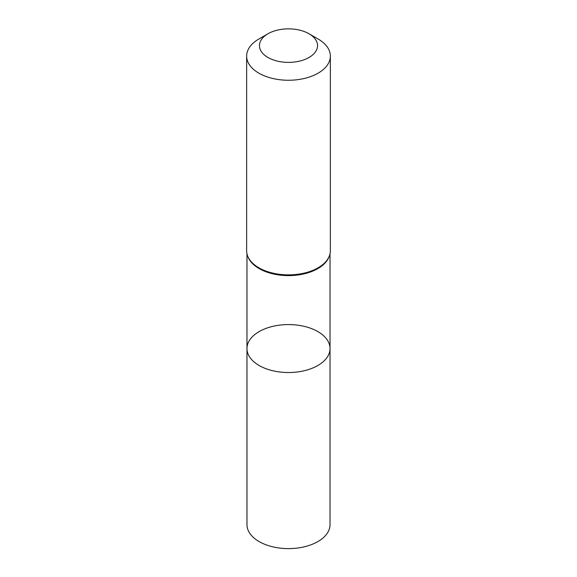 <?xml version="1.0" encoding="UTF-8"?>
<svg xmlns="http://www.w3.org/2000/svg" width="577" height="577" viewBox="0 0 577 577"><rect width="100%" height="100%" fill="white"/><g stroke="black" fill="none" stroke-linecap="round" stroke-linejoin="round"><path stroke-width="0.87" d="M246.978 348.551A41.522 23.974 0 0 0 288.5 372.526A41.522 23.974 0 0 0 330.022 348.551A41.522 23.974 180 0 1 304.389 370.701A41.522 23.974 180 0 1 259.138 365.501A41.522 23.974 180 0 1 246.978 348.551A41.522 23.974 180 0 1 288.5 324.577A41.522 23.974 180 0 1 330.022 348.551L330.022 524.637A41.522 23.974 0 0 1 304.389 546.787A41.522 23.974 0 0 1 259.138 541.587A41.522 23.974 0 0 1 246.978 524.637L246.978 253.858M318.1 38.998L309.034 33.762A29.045 16.769 180 0 1 309.034 57.476A29.045 16.769 180 0 1 267.966 57.476A29.045 16.769 180 0 1 267.966 33.762A29.045 16.769 180 0 1 309.034 33.762L318.1 38.998A41.861 24.169 180 0 1 330.361 56.084A41.861 24.169 180 0 1 288.5 80.253A41.861 24.169 180 0 1 246.639 56.084A41.861 24.169 180 0 1 258.9 38.998L267.966 33.762M328.84 257.313A41.522 23.974 180 0 1 288.5 275.611A41.522 23.974 180 0 1 248.16 257.313M330.361 56.084L330.361 250.707A41.861 24.169 180 0 1 288.5 274.876A41.861 24.169 180 0 1 246.639 250.707C246.667 254.825 248.29 258.684 251.507 262.283A41.695 24.068 180 0 1 247.656 256.015M329.344 256.015A41.695 24.068 180 0 1 325.493 262.283A41.695 24.068 180 0 1 288.5 275.243A41.695 24.068 180 0 1 251.507 262.283M330.022 253.858L330.022 348.551M330.361 250.707C330.332 254.825 328.71 258.684 325.493 262.283M246.639 56.084L246.639 250.707"/></g></svg>
